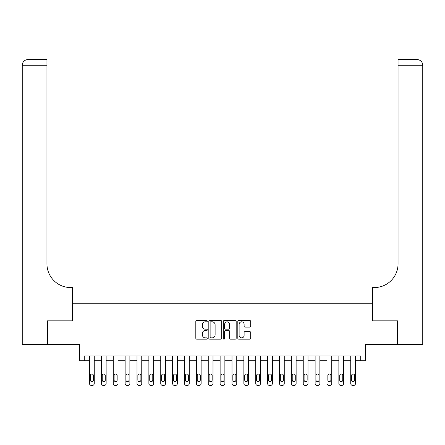 <?xml version="1.0" encoding="UTF-8"?>
<svg xmlns="http://www.w3.org/2000/svg" width="445" height="445" viewBox="0 0 445 445"><rect width="100%" height="100%" fill="white"/><g stroke="black" fill="none" stroke-linecap="round" stroke-linejoin="round"><path stroke-width="0.67" d="M207.303 321.173A0.651 0.651 0 0 0 206.647 320.522L196.74 320.522A0.934 0.934 0 0 0 195.811 321.451L195.811 338.239A0.934 0.934 0 0 0 196.74 339.168L206.647 339.168A0.651 0.651 0 0 0 207.303 338.517A0.651 0.651 0 0 0 206.647 337.866L205.368 337.866A2.982 2.982 0 0 1 202.38 334.879L202.38 333.483A2.982 2.982 0 0 1 205.368 330.496L206.647 330.496A0.651 0.651 0 0 0 207.303 329.845A0.651 0.651 0 0 0 206.647 329.194L205.368 329.194A2.982 2.982 0 0 1 202.38 326.207L202.38 324.811A2.982 2.982 0 0 1 205.368 321.824L206.647 321.824A0.651 0.651 0 0 0 207.303 321.173M249.751 327.092A0.934 0.934 0 0 0 250.685 326.163L250.685 321.451A0.934 0.934 0 0 0 249.751 320.522L238.748 320.522A0.934 0.934 0 0 0 237.814 321.451L237.814 338.239A0.934 0.934 0 0 0 238.748 339.168L249.751 339.168A0.934 0.934 0 0 0 250.685 338.239L250.685 332.549A0.934 0.934 0 0 0 249.751 331.614L245.039 331.614A0.934 0.934 0 0 0 244.11 332.549L244.11 335.369A2.492 2.492 0 0 1 241.613 337.866A2.492 2.492 0 0 1 239.121 335.369L239.121 324.322A2.492 2.492 0 0 1 241.613 321.824A2.492 2.492 0 0 1 244.11 324.322L244.11 326.163A0.934 0.934 0 0 0 245.039 327.092L249.751 327.092M360.717 360.717L365.467 360.717L365.467 344.569L397.53 344.569L397.53 320.823L372.593 320.823L372.593 303.724L72.407 303.724L72.407 320.823L72.407 287.57L70.699 287.57A23.746 23.746 0 0 1 46.948 263.824L46.948 65.282L27.952 65.282L27.952 344.569L47.426 344.569L47.426 320.823L72.407 320.823L47.47 320.823L47.47 344.569L79.533 344.569L79.533 360.717L89.506 360.717L89.506 383.518A1.902 1.902 0 0 0 91.409 385.415L92.354 385.415A1.902 1.902 0 0 0 94.257 383.518L94.257 360.717L101.382 360.717L101.382 383.518A1.902 1.902 0 0 0 103.279 385.415L104.23 385.415A1.902 1.902 0 0 0 106.133 383.518L106.133 360.717L113.258 360.717L113.258 383.518A1.902 1.902 0 0 0 115.155 385.415L116.106 385.415A1.902 1.902 0 0 0 118.003 383.518L118.003 360.717L125.128 360.717L125.128 383.518A1.902 1.902 0 0 0 127.031 385.415L127.982 385.415A1.902 1.902 0 0 0 129.879 383.518L129.879 360.717L137.004 360.717L137.004 383.518A1.902 1.902 0 0 0 138.907 385.415L139.852 385.415A1.902 1.902 0 0 0 141.755 383.518L141.755 360.717L148.88 360.717L148.88 383.518A1.902 1.902 0 0 0 150.777 385.415L151.728 385.415A1.902 1.902 0 0 0 153.631 383.518L153.631 360.717L160.751 360.717L160.751 383.518A1.902 1.902 0 0 0 162.653 385.415L163.604 385.415A1.902 1.902 0 0 0 165.501 383.518L165.501 360.717L172.627 360.717L172.627 383.518A1.902 1.902 0 0 0 174.529 385.415L175.475 385.415A1.902 1.902 0 0 0 177.377 383.518L177.377 360.717L184.503 360.717L184.503 383.518A1.902 1.902 0 0 0 186.399 385.415L187.351 385.415A1.902 1.902 0 0 0 189.253 383.518L189.253 360.717L196.379 360.717L196.379 383.518A1.902 1.902 0 0 0 198.275 385.415L199.227 385.415A1.902 1.902 0 0 0 201.123 383.518L201.123 360.717L208.249 360.717L208.249 383.518A1.902 1.902 0 0 0 210.151 385.415L211.102 385.415A1.902 1.902 0 0 0 212.999 383.518L212.999 360.717L220.125 360.717L220.125 383.518A1.902 1.902 0 0 0 222.027 385.415L222.973 385.415A1.902 1.902 0 0 0 224.875 383.518L224.875 360.717L232.001 360.717L232.001 383.518A1.902 1.902 0 0 0 233.898 385.415L234.849 385.415A1.902 1.902 0 0 0 236.751 383.518L236.751 360.717L243.877 360.717L243.877 383.518A1.902 1.902 0 0 0 245.773 385.415L246.725 385.415A1.902 1.902 0 0 0 248.621 383.518L248.621 360.717L255.747 360.717L255.747 383.518A1.902 1.902 0 0 0 257.649 385.415L258.601 385.415A1.902 1.902 0 0 0 260.497 383.518L260.497 360.717L267.623 360.717L267.623 383.518A1.902 1.902 0 0 0 269.525 385.415L270.471 385.415A1.902 1.902 0 0 0 272.373 383.518L272.373 360.717L279.499 360.717L279.499 383.518A1.902 1.902 0 0 0 281.396 385.415L282.347 385.415A1.902 1.902 0 0 0 284.249 383.518L284.249 360.717L291.369 360.717L291.369 383.518A1.902 1.902 0 0 0 293.272 385.415L294.223 385.415A1.902 1.902 0 0 0 296.12 383.518L296.12 360.717L303.245 360.717L303.245 383.518A1.902 1.902 0 0 0 305.148 385.415L306.093 385.415A1.902 1.902 0 0 0 307.996 383.518L307.996 360.717L315.121 360.717L315.121 383.518A1.902 1.902 0 0 0 317.018 385.415L317.969 385.415A1.902 1.902 0 0 0 319.872 383.518L319.872 360.717L326.997 360.717L326.997 383.518A1.902 1.902 0 0 0 328.894 385.415L329.845 385.415A1.902 1.902 0 0 0 331.742 383.518L331.742 360.717L338.868 360.717L338.868 383.518A1.902 1.902 0 0 0 340.77 385.415L341.721 385.415A1.902 1.902 0 0 0 343.618 383.518L343.618 360.717L350.743 360.717L350.743 383.518A1.902 1.902 0 0 0 352.646 385.415L353.591 385.415A1.902 1.902 0 0 0 355.494 383.518L355.494 360.717L360.717 360.717L360.717 355.967L84.283 355.967L84.283 360.717M221.682 321.451A0.934 0.934 0 0 0 220.753 320.522L209.751 320.522A0.934 0.934 0 0 0 208.816 321.451L208.816 338.239A0.934 0.934 0 0 0 209.751 339.168L220.753 339.168A0.934 0.934 0 0 0 221.682 338.239L221.682 321.451M224.247 320.522L235.249 320.522A0.934 0.934 0 0 1 236.184 321.451L236.184 338.239A0.934 0.934 0 0 1 235.249 339.168L230.543 339.168A0.934 0.934 0 0 1 229.609 338.239L229.609 331.43A0.934 0.934 0 0 0 228.68 330.496L225.554 330.496A0.934 0.934 0 0 0 224.619 331.43L224.619 338.517A0.651 0.651 0 0 1 223.969 339.168A0.651 0.651 0 0 1 223.318 338.517L223.318 321.451A0.934 0.934 0 0 1 224.247 320.522M210.774 321.824A0.651 0.651 0 0 0 210.123 322.48L210.123 337.21A0.651 0.651 0 0 0 210.774 337.866L212.126 337.866A2.982 2.982 0 0 0 215.113 334.879L215.113 324.811A2.982 2.982 0 0 0 212.126 321.824L210.774 321.824M229.609 324.366A2.492 2.492 0 0 0 227.117 321.874A2.492 2.492 0 0 0 224.619 324.366L224.619 328.26A0.934 0.934 0 0 0 225.554 329.194L228.68 329.194A0.934 0.934 0 0 0 229.609 328.26L229.609 324.366M94.257 355.967L94.257 383.518M89.506 355.967L89.506 383.518M93.4 380.097A1.519 1.519 0 0 1 91.881 381.615A1.519 1.519 0 0 1 90.363 380.097L90.363 375.536A1.519 1.519 0 0 1 91.881 374.017A1.519 1.519 0 0 1 93.4 375.536L93.4 380.097M91.409 385.415L92.354 385.415M106.133 355.967L106.133 383.518M101.382 355.967L101.382 383.518M105.276 380.097A1.519 1.519 0 0 1 103.757 381.615A1.519 1.519 0 0 1 102.239 380.097L102.239 375.536A1.519 1.519 0 0 1 103.757 374.017A1.519 1.519 0 0 1 105.276 375.536L105.276 380.097M103.279 385.415L104.23 385.415M118.003 355.967L118.003 383.518M113.258 355.967L113.258 383.518M117.152 380.097A1.519 1.519 0 0 1 115.628 381.615A1.519 1.519 0 0 1 114.109 380.097L114.109 375.536A1.519 1.519 0 0 1 115.628 374.017A1.519 1.519 0 0 1 117.152 375.536L117.152 380.097M115.155 385.415L116.106 385.415M129.879 355.967L129.879 383.518M125.128 355.967L125.128 383.518M129.022 380.097A1.519 1.519 0 0 1 127.504 381.615A1.519 1.519 0 0 1 125.985 380.097L125.985 375.536A1.519 1.519 0 0 1 127.504 374.017A1.519 1.519 0 0 1 129.022 375.536L129.022 380.097M127.031 385.415L127.982 385.415M141.755 355.967L141.755 383.518M137.004 355.967L137.004 383.518M140.898 380.097A1.519 1.519 0 0 1 139.38 381.615A1.519 1.519 0 0 1 137.861 380.097L137.861 375.536A1.519 1.519 0 0 1 139.38 374.017A1.519 1.519 0 0 1 140.898 375.536L140.898 380.097M138.907 385.415L139.852 385.415M27.952 344.569L22.25 344.569L22.25 65.282A5.702 5.702 0 0 1 27.952 59.586L46.948 59.586L46.948 65.282M70.699 287.57A23.746 23.746 0 0 1 46.948 263.824M22.25 65.282A5.702 5.702 0 0 1 27.952 59.586L27.952 65.282L22.25 65.282M397.574 320.823L372.593 320.823L372.593 287.57L374.301 287.57A23.746 23.746 0 0 0 398.053 263.824L398.053 59.586L417.048 59.586A5.702 5.702 0 0 1 422.75 65.282L422.75 344.569L397.574 344.569L397.574 320.823M374.301 287.57A23.746 23.746 0 0 0 398.053 263.824M417.048 344.569L417.048 65.282L422.75 65.282A5.702 5.702 0 0 0 417.048 59.586L417.048 65.282L398.053 65.282M153.631 355.967L153.631 383.518M148.88 355.967L148.88 383.518M152.774 380.097A1.519 1.519 0 0 1 151.256 381.615A1.519 1.519 0 0 1 149.731 380.097L149.731 375.536A1.519 1.519 0 0 1 151.256 374.017A1.519 1.519 0 0 1 152.774 375.536L152.774 380.097M150.777 385.415L151.728 385.415M165.501 355.967L165.501 383.518M160.751 355.967L160.751 383.518M164.65 380.097A1.519 1.519 0 0 1 163.126 381.615A1.519 1.519 0 0 1 161.607 380.097L161.607 375.536A1.519 1.519 0 0 1 163.126 374.017A1.519 1.519 0 0 1 164.65 375.536L164.65 380.097M162.653 385.415L163.604 385.415M177.377 355.967L177.377 383.518M172.627 355.967L172.627 383.518M176.52 380.097A1.519 1.519 0 0 1 175.002 381.615A1.519 1.519 0 0 1 173.483 380.097L173.483 375.536A1.519 1.519 0 0 1 175.002 374.017A1.519 1.519 0 0 1 176.52 375.536L176.52 380.097M174.529 385.415L175.475 385.415M189.253 355.967L189.253 383.518M184.503 355.967L184.503 383.518M188.396 380.097A1.519 1.519 0 0 1 186.878 381.615A1.519 1.519 0 0 1 185.359 380.097L185.359 375.536A1.519 1.519 0 0 1 186.878 374.017A1.519 1.519 0 0 1 188.396 375.536L188.396 380.097M186.399 385.415L187.351 385.415M201.123 355.967L201.123 383.518M196.379 355.967L196.379 383.518M200.272 380.097A1.519 1.519 0 0 1 198.754 381.615A1.519 1.519 0 0 1 197.23 380.097L197.23 375.536A1.519 1.519 0 0 1 198.754 374.017A1.519 1.519 0 0 1 200.272 375.536L200.272 380.097M198.275 385.415L199.227 385.415M212.999 355.967L212.999 383.518M208.249 355.967L208.249 383.518M212.148 380.097A1.519 1.519 0 0 1 210.624 381.615A1.519 1.519 0 0 1 209.106 380.097L209.106 375.536A1.519 1.519 0 0 1 210.624 374.017A1.519 1.519 0 0 1 212.148 375.536L212.148 380.097M210.151 385.415L211.102 385.415M224.875 355.967L224.875 383.518M220.125 355.967L220.125 383.518M224.019 380.097A1.519 1.519 0 0 1 222.5 381.615A1.519 1.519 0 0 1 220.981 380.097L220.981 375.536A1.519 1.519 0 0 1 222.5 374.017A1.519 1.519 0 0 1 224.019 375.536L224.019 380.097M222.027 385.415L222.973 385.415M236.751 355.967L236.751 383.518M232.001 355.967L232.001 383.518M235.894 380.097A1.519 1.519 0 0 1 234.376 381.615A1.519 1.519 0 0 1 232.852 380.097L232.852 375.536A1.519 1.519 0 0 1 234.376 374.017A1.519 1.519 0 0 1 235.894 375.536L235.894 380.097M233.898 385.415L234.849 385.415M248.621 355.967L248.621 383.518M243.877 355.967L243.877 383.518M247.77 380.097A1.519 1.519 0 0 1 246.246 381.615A1.519 1.519 0 0 1 244.728 380.097L244.728 375.536A1.519 1.519 0 0 1 246.246 374.017A1.519 1.519 0 0 1 247.77 375.536L247.77 380.097M245.773 385.415L246.725 385.415M260.497 355.967L260.497 383.518M255.747 355.967L255.747 383.518M259.641 380.097A1.519 1.519 0 0 1 258.122 381.615A1.519 1.519 0 0 1 256.604 380.097L256.604 375.536A1.519 1.519 0 0 1 258.122 374.017A1.519 1.519 0 0 1 259.641 375.536L259.641 380.097M257.649 385.415L258.601 385.415M272.373 355.967L272.373 383.518M267.623 355.967L267.623 383.518M271.517 380.097A1.519 1.519 0 0 1 269.998 381.615A1.519 1.519 0 0 1 268.48 380.097L268.48 375.536A1.519 1.519 0 0 1 269.998 374.017A1.519 1.519 0 0 1 271.517 375.536L271.517 380.097M269.525 385.415L270.471 385.415M284.249 355.967L284.249 383.518M279.499 355.967L279.499 383.518M283.393 380.097A1.519 1.519 0 0 1 281.874 381.615A1.519 1.519 0 0 1 280.35 380.097L280.35 375.536A1.519 1.519 0 0 1 281.874 374.017A1.519 1.519 0 0 1 283.393 375.536L283.393 380.097M281.396 385.415L282.347 385.415M296.12 355.967L296.12 383.518M291.369 355.967L291.369 383.518M295.269 380.097A1.519 1.519 0 0 1 293.745 381.615A1.519 1.519 0 0 1 292.226 380.097L292.226 375.536A1.519 1.519 0 0 1 293.745 374.017A1.519 1.519 0 0 1 295.269 375.536L295.269 380.097M293.272 385.415L294.223 385.415M307.996 355.967L307.996 383.518M303.245 355.967L303.245 383.518M307.139 380.097A1.519 1.519 0 0 1 305.62 381.615A1.519 1.519 0 0 1 304.102 380.097L304.102 375.536A1.519 1.519 0 0 1 305.62 374.017A1.519 1.519 0 0 1 307.139 375.536L307.139 380.097M305.148 385.415L306.093 385.415M319.872 355.967L319.872 383.518M315.121 355.967L315.121 383.518M319.015 380.097A1.519 1.519 0 0 1 317.496 381.615A1.519 1.519 0 0 1 315.978 380.097L315.978 375.536A1.519 1.519 0 0 1 317.496 374.017A1.519 1.519 0 0 1 319.015 375.536L319.015 380.097M317.018 385.415L317.969 385.415M331.742 355.967L331.742 383.518M326.997 355.967L326.997 383.518M330.891 380.097A1.519 1.519 0 0 1 329.372 381.615A1.519 1.519 0 0 1 327.848 380.097L327.848 375.536A1.519 1.519 0 0 1 329.372 374.017A1.519 1.519 0 0 1 330.891 375.536L330.891 380.097M328.894 385.415L329.845 385.415M343.618 355.967L343.618 383.518M338.868 355.967L338.868 383.518M342.761 380.097A1.519 1.519 0 0 1 341.243 381.615A1.519 1.519 0 0 1 339.724 380.097L339.724 375.536A1.519 1.519 0 0 1 341.243 374.017A1.519 1.519 0 0 1 342.761 375.536L342.761 380.097M340.77 385.415L341.721 385.415M355.494 355.967L355.494 383.518M350.743 355.967L350.743 383.518M354.637 380.097A1.519 1.519 0 0 1 353.119 381.615A1.519 1.519 0 0 1 351.6 380.097L351.6 375.536A1.519 1.519 0 0 1 353.119 374.017A1.519 1.519 0 0 1 354.637 375.536L354.637 380.097M352.646 385.415L353.591 385.415"/></g></svg>
